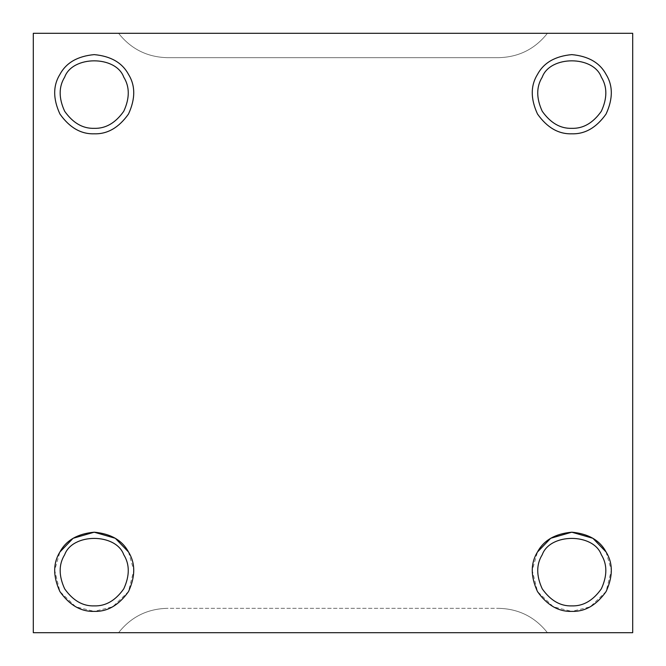 <?xml version="1.0" encoding="UTF-8"?>
<svg xmlns="http://www.w3.org/2000/svg" width="666" height="666" viewBox="0 0 666 666"><rect width="100%" height="100%" fill="white"/><g stroke="black" fill="none" stroke-linecap="round" stroke-linejoin="round"><path stroke-width="0.5" stroke-dasharray="3.33 2.5" d="M167.316 57.667L498.684 57.667C518.739 57.151 534.981 49.034 547.419 33.3L118.581 33.3C131.019 49.034 147.261 57.151 167.316 57.667C147.261 57.151 131.019 49.034 118.581 33.3L547.419 33.3C534.981 49.034 518.739 57.151 498.684 57.667C518.739 57.151 534.981 49.034 547.419 33.3C534.981 49.034 518.739 57.151 498.684 57.667L167.316 57.667C147.261 57.151 131.019 49.034 118.581 33.3C131.019 49.034 147.261 57.151 167.316 57.667M94.214 605.894C82.834 606.268 72.985 600.582 64.669 588.844C58.658 575.774 58.658 564.402 64.669 554.728C72.511 532.966 115.917 532.966 123.759 554.728C129.77 564.402 129.77 575.774 123.759 588.844C115.443 600.582 105.594 606.268 94.214 605.894C105.594 606.268 115.443 600.582 123.759 588.844C129.77 575.774 129.77 564.402 123.759 554.728C115.917 532.966 72.511 532.966 64.669 554.728C58.658 564.402 58.658 575.774 64.669 588.844C72.985 600.582 82.834 606.268 94.214 605.894M128.505 551.989L133.783 570.263L128.505 591.583L112.679 606.809L94.214 611.38C107.426 611.813 118.856 605.211 128.505 591.583C135.481 576.415 135.481 563.211 128.505 551.989C122.269 540.326 110.839 533.732 94.214 532.192C77.589 533.732 66.159 540.326 59.923 551.989C52.947 563.211 52.947 576.415 59.923 591.583C69.572 605.211 81.002 611.813 94.214 611.38L75.749 606.809L59.923 591.583L54.645 570.263L59.923 551.989M94.214 128.33C82.834 128.696 72.985 123.01 64.669 111.272C58.658 98.202 58.658 86.83 64.669 77.156C72.511 55.395 115.917 55.395 123.759 77.156C129.77 86.83 129.77 98.202 123.759 111.272C115.443 123.01 105.594 128.696 94.214 128.33C105.594 128.696 115.443 123.01 123.759 111.272C129.77 98.202 129.77 86.83 123.759 77.156C115.917 55.395 72.511 55.395 64.669 77.156C58.658 86.83 58.658 98.202 64.669 111.272C72.985 123.01 82.834 128.696 94.214 128.33M94.214 133.808C107.426 134.241 118.856 127.639 128.505 114.011C135.481 98.843 135.481 85.639 128.505 74.417C122.269 62.762 110.839 56.16 94.214 54.62C77.589 56.16 66.159 62.762 59.923 74.417C52.947 85.639 52.947 98.843 59.923 114.011C69.572 127.639 81.002 134.241 94.214 133.808M571.786 128.33C560.406 128.696 550.557 123.01 542.241 111.272C536.23 98.202 536.23 86.83 542.241 77.156C550.083 55.395 593.489 55.395 601.331 77.156C607.342 86.83 607.342 98.202 601.331 111.272C593.015 123.01 583.166 128.696 571.786 128.33C583.166 128.696 593.015 123.01 601.331 111.272C607.342 98.202 607.342 86.83 601.331 77.156C593.489 55.395 550.083 55.395 542.241 77.156C536.23 86.83 536.23 98.202 542.241 111.272C550.557 123.01 560.406 128.696 571.786 128.33M571.786 133.808C584.998 134.241 596.428 127.639 606.077 114.011C613.053 98.843 613.053 85.639 606.077 74.417C599.841 62.762 588.411 56.16 571.786 54.62C555.161 56.16 543.731 62.762 537.495 74.417C530.519 85.639 530.519 98.843 537.495 114.011C547.144 127.639 558.574 134.241 571.786 133.808M571.786 605.894C560.406 606.268 550.557 600.582 542.241 588.844C536.23 575.774 536.23 564.402 542.241 554.728C550.083 532.966 593.489 532.966 601.331 554.728C607.342 564.402 607.342 575.774 601.331 588.844C593.015 600.582 583.166 606.268 571.786 605.894C583.166 606.268 593.015 600.582 601.331 588.844C607.342 575.774 607.342 564.402 601.331 554.728C593.489 532.966 550.083 532.966 542.241 554.728C536.23 564.402 536.23 575.774 542.241 588.844C550.557 600.582 560.406 606.268 571.786 605.894M606.077 551.989L611.355 570.263L606.077 591.583L590.251 606.809L571.786 611.38C584.998 611.813 596.428 605.211 606.077 591.583C613.053 576.415 613.053 563.211 606.077 551.989C599.841 540.326 588.411 533.732 571.786 532.192C555.161 533.732 543.731 540.326 537.495 551.989C530.519 563.211 530.519 576.415 537.495 591.583C547.144 605.211 558.574 611.813 571.786 611.38L553.321 606.809L537.495 591.583L532.217 570.263L537.495 551.989M118.581 632.7L547.419 632.7C534.981 616.966 518.739 608.849 498.684 608.333L167.316 608.333C147.261 608.849 131.019 616.966 118.581 632.7C131.019 616.966 147.261 608.849 167.316 608.333L498.684 608.333C518.739 608.849 534.981 616.966 547.419 632.7C534.981 616.966 518.739 608.849 498.684 608.333C518.739 608.849 534.981 616.966 547.419 632.7L118.581 632.7C131.019 616.966 147.261 608.849 167.316 608.333C147.261 608.849 131.019 616.966 118.581 632.7L547.419 632.7L118.581 632.7M33.3 632.7L632.7 632.7L632.7 33.3L632.7 632.7L33.3 632.7L33.3 33.3L632.7 33.3L33.3 33.3L33.3 632.7M118.581 33.3L547.419 33.3L118.581 33.3"/><path stroke-width="1" d="M94.214 605.894C105.594 606.268 115.443 600.582 123.759 588.844C129.77 575.774 129.77 564.402 123.759 554.728C115.917 532.966 72.511 532.966 64.669 554.728C58.658 564.402 58.658 575.774 64.669 588.844C72.985 600.582 82.834 606.268 94.214 605.894C82.834 606.268 72.985 600.582 64.669 588.844C58.658 575.774 58.658 564.402 64.669 554.728C72.511 532.966 115.917 532.966 123.759 554.728C129.77 564.402 129.77 575.774 123.759 588.844C115.443 600.582 105.594 606.268 94.214 605.894M94.214 611.38C107.426 611.813 118.856 605.211 128.505 591.583C135.481 576.415 135.481 563.211 128.505 551.989C122.269 540.326 110.839 533.732 94.214 532.192C77.589 533.732 66.159 540.326 59.923 551.989C52.947 563.211 52.947 576.415 59.923 591.583C69.572 605.211 81.002 611.813 94.214 611.38C81.002 611.813 69.572 605.211 59.923 591.583C52.947 576.415 52.947 563.211 59.923 551.989L73.11 538.286L94.214 532.192L115.318 538.286L128.505 551.989C135.481 563.211 135.481 576.415 128.505 591.583C118.856 605.211 107.426 611.813 94.214 611.38M94.214 128.33C105.594 128.696 115.443 123.01 123.759 111.272C129.77 98.202 129.77 86.83 123.759 77.156C115.917 55.395 72.511 55.395 64.669 77.156C58.658 86.83 58.658 98.202 64.669 111.272C72.985 123.01 82.834 128.696 94.214 128.33C82.834 128.696 72.985 123.01 64.669 111.272C58.658 98.202 58.658 86.83 64.669 77.156C72.511 55.395 115.917 55.395 123.759 77.156C129.77 86.83 129.77 98.202 123.759 111.272C115.443 123.01 105.594 128.696 94.214 128.33M94.214 133.808C107.426 134.241 118.856 127.639 128.505 114.011C135.481 98.843 135.481 85.639 128.505 74.417C122.269 62.762 110.839 56.16 94.214 54.62C77.589 56.16 66.159 62.762 59.923 74.417C52.947 85.639 52.947 98.843 59.923 114.011C69.572 127.639 81.002 134.241 94.214 133.808C81.002 134.241 69.572 127.639 59.923 114.011C52.947 98.843 52.947 85.639 59.923 74.417C66.159 62.762 77.589 56.16 94.214 54.62C110.839 56.16 122.269 62.762 128.505 74.417C135.481 85.639 135.481 98.843 128.505 114.011C118.856 127.639 107.426 134.241 94.214 133.808C81.002 134.241 69.572 127.639 59.923 114.011C52.947 98.843 52.947 85.639 59.923 74.417C66.159 62.762 77.589 56.16 94.214 54.62C110.839 56.16 122.269 62.762 128.505 74.417C135.481 85.639 135.481 98.843 128.505 114.011C118.856 127.639 107.426 134.241 94.214 133.808M571.786 128.33C583.166 128.696 593.015 123.01 601.331 111.272C607.342 98.202 607.342 86.83 601.331 77.156C593.489 55.395 550.083 55.395 542.241 77.156C536.23 86.83 536.23 98.202 542.241 111.272C550.557 123.01 560.406 128.696 571.786 128.33C560.406 128.696 550.557 123.01 542.241 111.272C536.23 98.202 536.23 86.83 542.241 77.156C550.083 55.395 593.489 55.395 601.331 77.156C607.342 86.83 607.342 98.202 601.331 111.272C593.015 123.01 583.166 128.696 571.786 128.33M571.786 133.808C584.998 134.241 596.428 127.639 606.077 114.011C613.053 98.843 613.053 85.639 606.077 74.417C599.841 62.762 588.411 56.16 571.786 54.62C555.161 56.16 543.731 62.762 537.495 74.417C530.519 85.639 530.519 98.843 537.495 114.011C547.144 127.639 558.574 134.241 571.786 133.808C558.574 134.241 547.144 127.639 537.495 114.011C530.519 98.843 530.519 85.639 537.495 74.417C543.731 62.762 555.161 56.16 571.786 54.62C588.411 56.16 599.841 62.762 606.077 74.417C613.053 85.639 613.053 98.843 606.077 114.011C596.428 127.639 584.998 134.241 571.786 133.808C558.574 134.241 547.144 127.639 537.495 114.011C530.519 98.843 530.519 85.639 537.495 74.417C543.731 62.762 555.161 56.16 571.786 54.62C588.411 56.16 599.841 62.762 606.077 74.417C613.053 85.639 613.053 98.843 606.077 114.011C596.428 127.639 584.998 134.241 571.786 133.808M571.786 605.894C583.166 606.268 593.015 600.582 601.331 588.844C607.342 575.774 607.342 564.402 601.331 554.728C593.489 532.966 550.083 532.966 542.241 554.728C536.23 564.402 536.23 575.774 542.241 588.844C550.557 600.582 560.406 606.268 571.786 605.894C560.406 606.268 550.557 600.582 542.241 588.844C536.23 575.774 536.23 564.402 542.241 554.728C550.083 532.966 593.489 532.966 601.331 554.728C607.342 564.402 607.342 575.774 601.331 588.844C593.015 600.582 583.166 606.268 571.786 605.894M571.786 611.38C584.998 611.813 596.428 605.211 606.077 591.583C613.053 576.415 613.053 563.211 606.077 551.989C599.841 540.326 588.411 533.732 571.786 532.192C555.161 533.732 543.731 540.326 537.495 551.989C530.519 563.211 530.519 576.415 537.495 591.583C547.144 605.211 558.574 611.813 571.786 611.38C558.574 611.813 547.144 605.211 537.495 591.583C530.519 576.415 530.519 563.211 537.495 551.989L550.682 538.286L571.786 532.192L592.89 538.286L606.077 551.989C613.053 563.211 613.053 576.415 606.077 591.583C596.428 605.211 584.998 611.813 571.786 611.38M632.7 632.7L33.3 632.7L632.7 632.7L632.7 33.3L33.3 33.3L33.3 632.7L33.3 33.3L632.7 33.3L632.7 632.7M537.495 551.989C543.731 540.326 555.161 533.732 571.786 532.192C588.411 533.732 599.841 540.326 606.077 551.989M59.923 551.989C66.159 540.326 77.589 533.732 94.214 532.192C110.839 533.732 122.269 540.326 128.505 551.989"/></g></svg>
